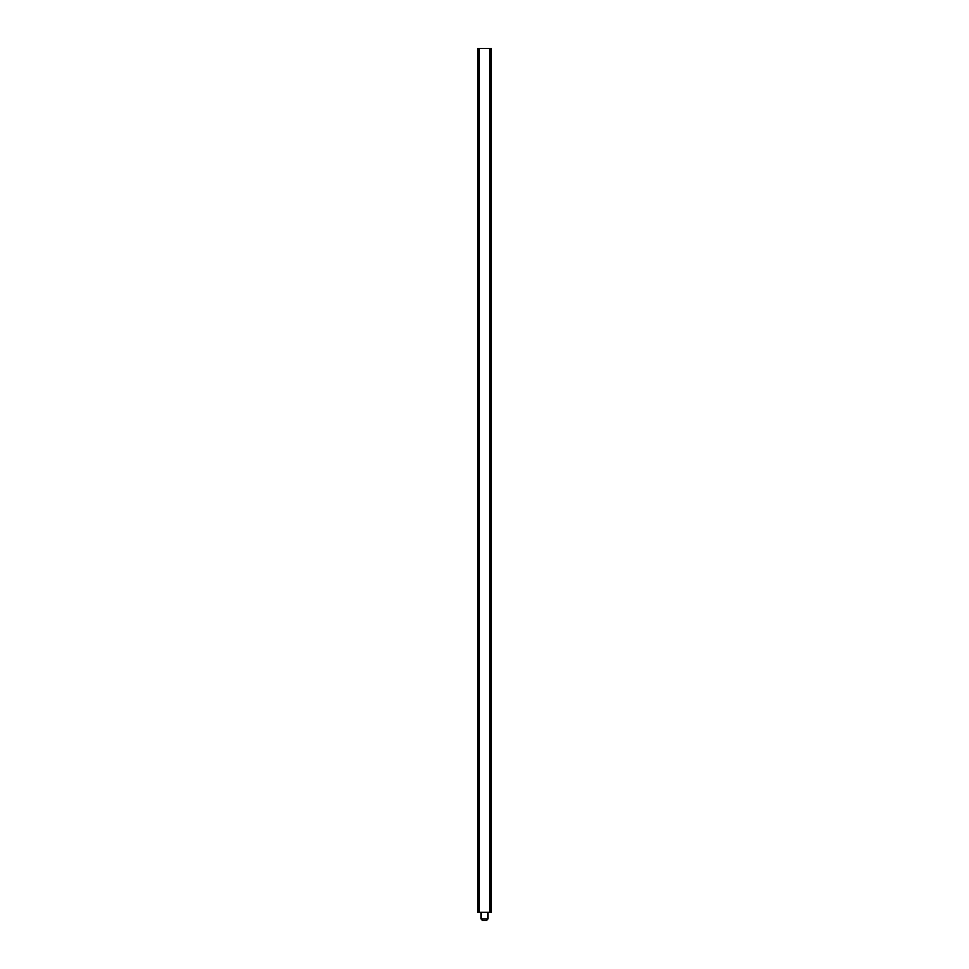 <?xml version="1.0" encoding="UTF-8"?>
<svg xmlns="http://www.w3.org/2000/svg" width="969" height="969" viewBox="0 0 969 969"><rect width="100%" height="100%" fill="white"/><g stroke="black" fill="none" stroke-linecap="round" stroke-linejoin="round"><path stroke-width="1.45" d="M486.293 920.55L482.707 920.55M483.604 920.55L484.5 920.55M477.511 48.45L477.511 912.265L477.511 48.45L479.425 48.45L479.425 912.265L491.489 912.265L491.489 120.616M491.489 109.654L491.489 118.86M491.489 116.813L491.489 118.533M491.489 107.571L491.489 110.296M491.489 100.849L491.489 108.346M491.489 103.55L491.489 104.591M491.489 102.629L491.489 104.119M491.489 67.866L491.489 69.259M479.425 48.45L491.489 48.45L491.489 74.129M491.489 73.45L491.489 79.252M491.489 78.174L491.489 79.216M491.489 77.254L491.489 78.743M491.489 86.604L491.489 89.015M491.489 87.258L491.489 88.966M491.489 92.031L491.489 94.308M491.489 95.471L491.489 98.632M491.489 97.772L491.489 98.608M491.489 88.882L491.489 90.492M491.489 81.214L491.489 85.115M491.489 99.008L491.489 101.139M491.489 80.1L491.489 81.844M491.489 80.233L491.489 78.332M491.489 48.45L491.489 912.265L491.489 48.45M491.489 61.568L491.489 62.198M491.489 94.453L491.489 95.846M491.489 89.851L491.489 92.261M491.489 83.988L491.489 86.084M491.489 65.759L491.489 66.376M477.511 912.265L479.425 912.265M489.781 912.265L489.575 48.45L489.781 912.265M491.489 70.664L491.489 72.057M491.489 85.95L491.489 86.677M481.036 912.265L481.036 919L487.964 919L486.414 920.55M477.959 48.45L477.959 912.265M478.48 48.45L478.48 912.265M478.904 48.45L478.904 912.265M490.096 48.45L490.096 912.265M490.52 48.45L490.52 912.265M491.041 48.45L491.041 912.265M487.964 912.265L487.964 919M481.036 919L482.586 920.55"/></g></svg>
